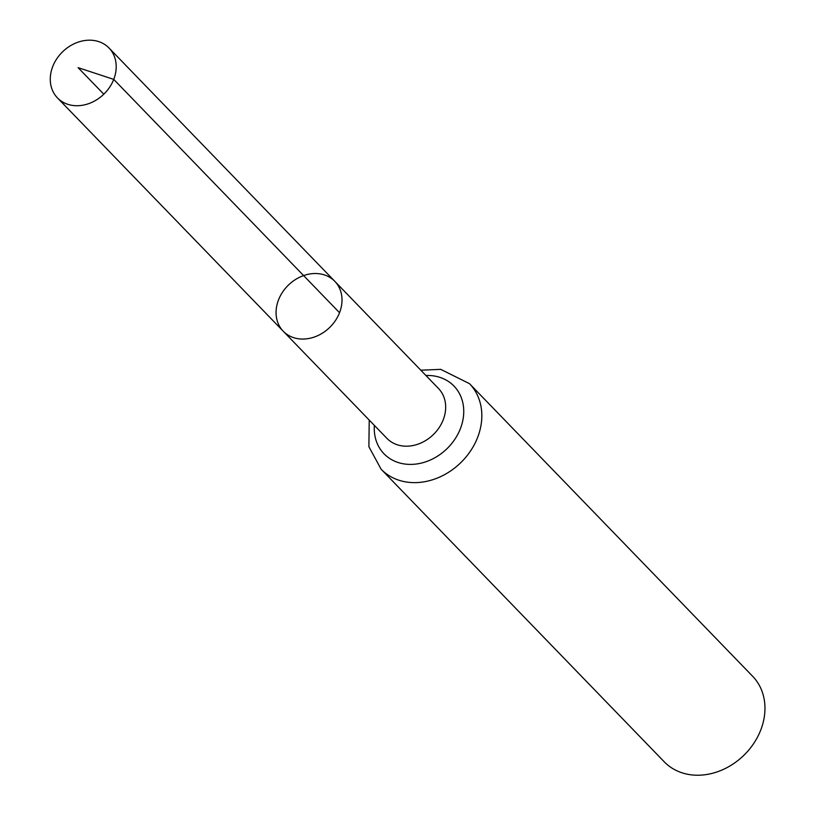 <?xml version="1.0" encoding="UTF-8"?>
<svg xmlns="http://www.w3.org/2000/svg" width="815" height="815" viewBox="0 0 815 815"><rect width="100%" height="100%" fill="white"/><g stroke="black" fill="none" stroke-linecap="round" stroke-linejoin="round"><path stroke-width="1.22" d="M339.539 312.716A35.88 29.564 135.9 0 1 283.253 331.236A35.88 29.564 135.9 0 1 288.469 285.046A35.88 29.564 135.9 0 1 334.812 281.338A35.88 29.564 135.9 0 1 339.539 312.716L113.743 79.391L78.097 67.645L103.8 94.204M369.226 420.092L368.889 446.722L381.114 469.216L664.245 761.811A61.502 50.683 -44.1 0 0 760.731 730.067A61.502 50.683 -44.1 0 0 752.642 676.277L469.501 383.682L440.732 369.358L420.795 370.193M334.812 281.338L438.48 388.47A35.88 29.564 -44.1 0 1 443.207 419.847A35.88 29.564 -44.1 0 1 386.921 438.368L283.253 331.236A35.88 29.564 -44.1 0 0 329.596 327.538A35.88 29.564 -44.1 0 0 334.812 281.338L109.016 48.004A35.88 29.564 135.9 0 1 103.8 94.204A35.88 29.564 135.9 0 1 57.458 97.902A35.88 29.564 135.9 0 1 52.741 66.524A35.88 29.564 135.9 0 1 109.016 48.004M381.114 469.216A61.502 50.683 -44.1 0 0 477.6 437.472A61.502 50.683 -44.1 0 0 469.501 383.682M374.36 425.389A48.686 40.129 -44.1 0 0 408.824 464.377A48.686 40.129 -44.1 0 0 460.404 428.659A48.686 40.129 -44.1 0 0 425.919 375.491M283.253 331.236L57.458 97.902"/></g></svg>
